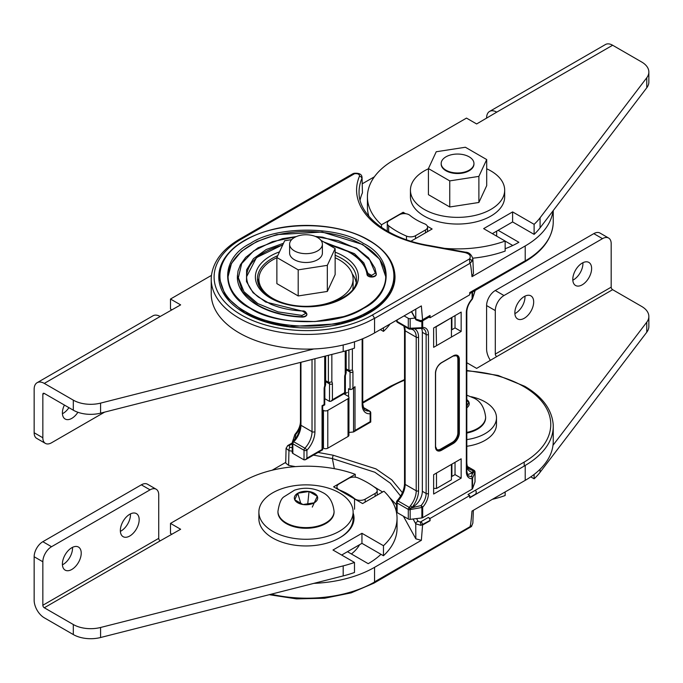<?xml version="1.0" encoding="UTF-8"?>
<svg xmlns="http://www.w3.org/2000/svg" width="683" height="683" viewBox="0 0 683 683"><rect width="100%" height="100%" fill="white"/><g stroke="black" fill="none" stroke-linecap="round" stroke-linejoin="round"><path stroke-width="1.02" d="M466.813 439.596A38.922 22.471 0 0 0 496.49 417.765A38.922 22.471 0 0 0 485.084 401.877A38.922 22.471 0 0 0 471.21 396.721M466.813 446.281A38.922 22.471 0 0 0 496.49 424.459L496.49 417.765M466.813 400.793L468.845 401.971L466.813 406.351M466.813 433.065A28.063 16.204 0 0 0 485.63 417.765A28.063 16.204 0 0 0 485.622 417.433M466.813 406.368L468.845 401.971A11.679 6.745 180 0 1 466.813 407.828M380.969 554.314A86.715 50.064 180 0 1 368.214 563.68L347.459 551.693M285.75 462.374L272.15 470.22M313.83 583.367A95.68 55.238 0 0 0 374.557 567.334L421.36 540.321L415.845 538.836L403.397 516.203M396.524 504.899L389.532 497.446M373.456 486.424L382.617 491.991M295.397 466.626L288.61 465.379L288.952 450.626A2.476 0.615 -79.6 0 1 289.694 447.245L289.029 445.666L292.239 443.805M286.075 448.227L285.733 463.083L288.61 465.379M375.155 496.302L375.155 493.416A6.958 4.013 0 0 0 377.187 490.573A6.958 4.013 0 0 0 375.821 488.183A85.785 49.526 0 0 0 357.986 477.887A6.958 4.013 0 0 0 348.919 478.271L338.956 484.025A6.958 4.013 0 0 0 336.915 486.868A6.958 4.013 0 0 0 338.956 489.711A6.958 4.013 0 0 0 339.912 490.172A57.961 33.467 0 0 1 347.886 494.014A57.961 33.467 0 0 1 354.545 498.616A6.958 4.013 0 0 0 355.348 499.171A6.958 4.013 0 0 0 365.183 499.171L365.183 502.056M289.029 445.666A2.476 1.426 -120 0 0 287.791 445.538L286.075 448.287L288.952 450.626L292.239 451.224M420.916 525.329A2.476 0.615 -100.4 0 0 420.165 521.991L418.09 521.368A2.476 1.921 151.2 0 0 415.734 523.827L420.916 525.329L430.059 520.429A2.476 1.426 -120 0 0 428.309 517.441L430.068 518.448L469.725 495.551L467.975 494.535L475.428 490.232L476.341 491.828L475.428 490.232L524.194 462.084L524.194 466.079A95.68 55.238 0 0 0 524.578 465.866L469.725 497.822L469.725 495.551M430.068 518.448L430.068 520.719L422.581 525.039L421.36 540.321M347.314 392.426L344.42 394.1L348.04 396.191A3.074 1.776 180 0 1 348.936 397.438L348.936 435.242A3.074 1.776 180 0 1 348.04 436.497L327.789 448.193A3.074 1.776 180 0 1 323.443 448.193L322.666 447.741M402.407 492.639L391.752 479.825L375.957 468.88L333.133 455.211L318.073 452.445M404.532 379.56L390.42 386.279L391.658 386.399A93.204 53.812 180 0 1 404.532 380.2M433.637 488.319L436.488 488.482L436.488 473.037M436.488 488.482L451.437 479.85L451.437 464.414M348.936 397.438A3.074 1.776 180 0 1 348.04 398.693L327.789 410.389A3.074 1.776 180 0 1 323.443 410.389L322.666 409.937M269.239 594.697L296.456 598.88L324.587 598.248L351.182 592.861L373.96 583.137L374.549 582.027A95.68 55.238 0 0 1 271.168 594.201M466.813 370.451L498.078 375.445L524.706 386.279C542.131 396.507 551.616 409.074 553.153 423.972A95.68 55.238 180 0 1 553.239 426.354A95.68 55.238 180 0 1 525.218 465.413L525.218 480.354L471.987 511.089C471.168 521.206 470.45 526.456 469.853 526.824L374.549 582.027M374.557 567.334L374.549 581.856L469.562 526.96M351.395 553.964A55.297 31.922 0 0 0 359.591 544.692M375.155 493.416L365.183 499.171M313.454 455.117L332.382 458.583L334.337 468.666M333.133 455.211L332.382 458.575L374.865 472.252L390.36 483.223L400.605 496.071M525.218 465.413L524.578 465.866M362.741 402.27L390.428 386.288A2.476 1.426 60 0 1 391.658 386.399A2.476 1.426 60 0 1 391.666 386.407L362.741 403.107M469.725 497.531L475.778 494.04L476.341 491.828L475.786 494.321L524.194 466.079M472.849 523.127L471.774 525.628A2.476 1.81 40.8 0 1 471.432 526.55L472.849 523.127L473.362 510.295M471.774 525.628L469.853 526.824M525.218 480.354A95.68 55.238 0 0 0 553.239 441.295L553.239 426.354M582.206 284.828A13.319 7.692 -60 0 1 575.556 285.485A13.319 7.692 -60 0 1 573.507 274.814A13.319 7.692 -60 0 1 582.206 263.083A13.319 7.692 -60 0 1 588.866 262.417A13.319 7.692 -60 0 1 590.906 273.089A13.319 7.692 -60 0 1 582.206 284.828M572.824 280.184A13.319 7.692 120 0 0 573.515 279.808A13.319 7.692 120 0 0 582.906 262.707M524.262 318.278A13.319 7.692 -60 0 1 517.612 318.935A13.319 7.692 -60 0 1 515.563 308.272A13.319 7.692 -60 0 1 524.262 296.533A13.319 7.692 -60 0 1 530.922 295.876A13.319 7.692 -60 0 1 532.962 306.547A13.319 7.692 -60 0 1 524.262 318.278M514.88 313.634A13.319 7.692 120 0 0 515.571 313.258A13.319 7.692 120 0 0 524.962 296.157M492.315 499.35A90.139 52.045 0 0 0 505.147 495.534L505.147 491.939M534.115 474.429L534.115 478.8A90.139 52.045 0 0 0 540.074 472.286L646.767 332.22A24.579 14.189 0 0 0 648.85 326.508L648.85 316.468A24.579 14.189 180 0 1 646.767 322.18L646.767 332.22M534.115 478.8L530.759 476.862M552.991 445.299L646.767 322.18M593.8 233.637L602.491 238.657A12.294 7.095 -60 0 1 608.638 238.051L599.947 233.031A12.294 7.095 120 0 0 593.8 233.637L495.295 290.514A12.294 7.095 120 0 0 486.603 305.566L495.295 310.586L495.295 354.076A2.049 1.187 -120 0 0 496.746 356.586L612.634 289.677L641.653 306.428A24.579 14.189 180 0 1 648.85 316.468M496.746 356.586L476.64 368.393L466.813 362.724M486.603 305.566L486.603 349.056A14.343 8.281 -120 0 0 490.428 360.428M602.491 238.657L503.986 295.534L495.295 290.514M495.295 310.586A12.294 7.095 -60 0 1 503.986 295.534M612.634 289.677A2.049 1.187 60 0 1 611.183 287.167L611.183 243.677A12.294 7.095 -60 0 0 608.638 238.051M71.817 547.715A13.319 7.692 120 0 0 63.118 559.454A13.319 7.692 120 0 0 65.158 570.126A13.319 7.692 120 0 0 71.817 569.46A13.319 7.692 120 0 0 80.509 557.729A13.319 7.692 120 0 0 78.468 547.057A13.319 7.692 120 0 0 71.817 547.715M72.509 547.348A13.319 7.692 -60 0 1 63.118 564.448A13.319 7.692 -60 0 1 62.426 564.815M129.761 514.265A13.319 7.692 120 0 0 121.062 525.995A13.319 7.692 120 0 0 123.102 536.667A13.319 7.692 120 0 0 129.761 536.01A13.319 7.692 120 0 0 138.453 524.279A13.319 7.692 120 0 0 136.412 513.607A13.319 7.692 120 0 0 129.761 514.265M130.453 513.889A13.319 7.692 -60 0 1 121.062 530.99A13.319 7.692 -60 0 1 120.37 531.365M397.045 518.243L397.045 528.275A90.139 52.045 180 0 1 383.462 555.749L383.462 545.717A90.139 52.045 180 0 0 397.045 518.243A90.139 52.045 180 0 0 383.94 491.222L362.588 503.559L355.348 499.375M383.462 555.749L361.947 543.335L361.947 533.295L332.98 550.02L354.486 562.442L354.486 572.474A90.139 52.045 180 0 1 343.19 575.914L100.589 637.512A24.579 14.189 180 0 1 73.312 634.558L44.293 617.808A14.343 8.281 60 0 1 34.15 600.246L34.15 556.747A12.294 7.095 -60 0 1 42.841 541.696L141.347 484.828A12.294 7.095 -60 0 1 147.494 484.213L156.185 489.233A12.294 7.095 120 0 0 150.038 489.848L141.347 484.828M354.486 562.442A90.139 52.045 180 0 1 343.19 565.883L100.589 627.481L100.589 637.512M352.778 522.06A47.118 27.2 180 0 1 353.213 523.263M361.947 543.335L341.671 555.04M171.937 534.268L170.494 533.432L170.494 523.4L243.165 481.447A90.139 52.045 180 0 1 355.271 474.326L333.611 486.825L338.956 489.907M339.767 537.734A47.118 27.2 0 0 0 354.025 518.243A47.118 27.2 0 0 0 353.12 512.959M361.947 533.295L383.462 545.717M339.912 490.462L354.545 498.914M156.185 489.233A12.294 7.095 120 0 1 158.729 494.859L158.729 538.349A2.049 1.187 -120 0 0 160.181 540.859L180.636 529.257L170.494 523.4M73.312 634.558L73.312 624.527L44.293 607.768A2.049 1.187 60 0 1 42.841 605.258L42.841 561.768L34.15 556.747M73.312 624.527A24.579 14.189 0 0 0 100.589 627.481M42.841 541.696L51.532 546.716L150.038 489.848M51.532 546.716A12.294 7.095 120 0 0 42.841 561.768M355.271 477.178L355.271 474.326M272.688 531.306A47.118 27.2 0 0 0 324.032 537.205A47.118 27.2 0 0 0 353.12 512.071A47.118 27.2 0 0 0 339.323 492.836A47.118 27.2 0 0 0 287.97 486.936A47.118 27.2 0 0 0 258.883 512.071A47.118 27.2 0 0 0 272.688 531.306M258.883 512.071L258.883 518.764A47.118 27.2 0 0 0 272.688 537.999A47.118 27.2 0 0 0 324.032 543.89A47.118 27.2 0 0 0 353.12 518.764L353.12 512.071M277.947 511.738A28.063 16.204 0 0 0 277.938 512.071A28.063 16.204 0 0 0 286.16 523.528A28.063 16.204 0 0 0 316.741 527.037A28.063 16.204 0 0 0 334.072 512.071A28.063 16.204 0 0 0 334.064 511.738M317.288 496.276L314.265 502.782L302.979 504.532L294.723 499.76L297.745 493.254L309.023 491.504L317.288 496.276A11.679 6.745 180 0 1 314.265 502.782A11.679 6.745 180 0 1 302.979 504.532A11.679 6.745 180 0 1 297.745 502.782A11.679 6.745 180 0 1 294.723 499.76A11.679 6.745 180 0 1 297.745 493.254A11.679 6.745 180 0 1 309.023 491.504A11.679 6.745 180 0 1 314.265 493.254A11.679 6.745 180 0 1 317.288 496.276L312.293 507.085M307.751 503.789L309.023 491.504M300.751 503.243L297.745 493.254M77.896 412.276A13.319 7.692 -60 0 1 71.817 418.363A13.319 7.692 -60 0 1 65.158 419.021A13.319 7.692 -60 0 1 64.407 405.053M62.426 413.719A13.319 7.692 120 0 0 63.118 413.343A13.319 7.692 120 0 0 68.932 407.666M383.462 327.789L383.462 331.383A90.139 52.045 180 0 0 390.07 323.973M354.486 341.799L354.486 348.108A90.139 52.045 180 0 1 343.19 351.549L100.589 413.147L100.589 403.115A24.579 14.189 180 0 1 73.312 400.153L44.293 383.402A14.343 8.281 -120 0 0 37.121 382.693A14.343 8.281 -120 0 0 34.15 389.259L34.15 432.749A12.294 7.095 120 0 0 36.694 438.375L45.385 443.395A12.294 7.095 -60 0 1 42.841 437.76L34.15 432.749M37.121 382.693L153.009 315.785A14.343 8.281 60 0 1 160.181 316.494L180.636 304.883L170.494 299.034L211.457 275.386M313.83 348.97L100.589 403.115M380.346 329.59L383.462 331.383M73.312 400.153L73.312 410.193A24.579 14.189 -0 0 0 100.589 413.147M73.312 410.193L44.293 393.434A2.049 1.187 -120 0 0 43.268 393.34A2.049 1.187 -120 0 0 42.841 394.27L42.841 437.76M171.937 309.903L170.494 309.066L170.494 299.034M45.385 443.395A12.294 7.095 -60 0 0 51.532 442.78L104.644 412.114M441.175 163.51L441.175 164.074A16.392 9.46 0 0 0 445.973 170.759A16.392 9.46 0 0 0 463.834 172.808A16.392 9.46 0 0 0 473.951 164.074L473.951 163.51A16.392 9.46 0 0 0 469.153 156.825A16.392 9.46 0 0 0 451.292 154.768A16.392 9.46 0 0 0 441.175 163.51A16.392 9.46 0 0 0 445.973 170.204A16.392 9.46 0 0 0 463.834 172.253A16.392 9.46 0 0 0 473.951 163.51M449.755 180.893L478.885 176.385L486.697 159.566L465.371 147.246L436.232 151.754L428.429 168.573L449.755 180.893L449.755 206.983L478.885 202.475L486.697 185.656L486.697 159.566M428.429 168.573L428.429 194.672L449.755 206.983M478.885 176.385L478.885 202.475M444.65 248.356A90.139 52.045 -0 0 0 505.147 241.056L505.147 251.088A90.139 52.045 -0 0 1 472.807 258.183M505.147 241.056L483.641 228.634L512.609 211.909L512.609 221.941L534.115 234.363L534.115 224.331A90.139 52.045 -0 0 0 540.074 217.809L646.767 77.742A24.579 14.189 -0 0 0 648.85 72.031A24.579 14.189 -0 0 0 641.653 61.991L612.634 45.24A14.343 8.281 -120 0 0 605.462 44.523L489.574 111.431A14.343 8.281 60 0 1 496.746 112.14L476.64 123.956L466.498 118.099L393.826 160.053A90.139 52.045 -0 0 0 367.42 196.858A90.139 52.045 -0 0 0 381.498 224.775L381.498 227.439M534.115 234.363A90.139 52.045 -0 0 0 540.074 227.84L646.767 87.774L646.767 77.742M534.115 224.331L512.609 211.909M405.625 213.702L403.149 212.276L381.498 224.775M410.97 241.219L432.126 229.001L427.404 226.278M367.42 196.858L367.42 206.889A90.139 52.045 -0 0 0 368.905 216.298M648.85 72.031L648.85 82.062A24.579 14.189 180 0 1 646.767 87.774M512.609 221.941L492.332 233.654M486.603 118.202L486.603 117.997A14.343 8.281 60 0 1 489.574 111.431M403.149 212.276L403.149 213.659M294.416 250.9A16.392 9.46 0 0 0 312.276 252.949A16.392 9.46 0 0 0 322.393 244.215A16.392 9.46 0 0 0 317.595 237.522A16.392 9.46 0 0 0 299.735 235.473A16.392 9.46 0 0 0 289.618 244.215A16.392 9.46 0 0 0 294.416 250.9M428.429 168.786A47.118 27.2 0 0 0 410.44 190.164A47.118 27.2 0 0 0 424.245 209.399A47.118 27.2 0 0 0 475.59 215.299A47.118 27.2 0 0 0 504.677 190.164A47.118 27.2 0 0 0 490.881 170.929A47.118 27.2 0 0 0 486.697 168.786M410.44 190.164L410.44 196.858A47.118 27.2 0 0 0 424.245 216.093A47.118 27.2 0 0 0 475.59 221.984A47.118 27.2 0 0 0 504.677 196.858L504.677 190.164M553.239 210.56L553.239 221.838A95.68 55.238 180 0 1 553.153 224.212A95.68 55.238 180 0 1 525.218 260.897L469.725 292.555L469.725 294.825L430.068 317.723L430.059 315.742A2.476 1.426 60 0 1 429.547 316.835L422.068 321.155A2.476 1.426 -120 0 0 422.581 320.054L430.059 315.742M469.725 292.836L524.194 261.358A95.68 55.238 -0 0 0 524.578 261.171M472.849 258.635L471.774 261.504L469.853 263.399L374.549 318.423L469.853 263.407C470.45 263.083 471.168 267.505 471.987 276.683L525.218 245.948A95.68 55.238 0 0 0 552.991 210.893M471.987 276.683L473.447 273.49L472.849 258.703C471.398 254.417 468.897 252.24 465.371 252.164A2.476 0.615 100.4 0 0 464.927 252.573L428.762 245.94L429.197 245.53C388.354 238.948 358.72 215.76 359.062 192.751A98.506 56.868 -0 0 1 361.879 178.536A2.476 1.964 -157 0 0 359.471 176.214C359.565 174.25 357.926 173.414 354.554 173.704L352.667 173.849L354.016 173.311A2.476 0.717 77.6 0 1 354.554 173.704L322.718 192.154L320.865 192.247M409.117 214.795A6.958 4.013 180 0 1 409.92 215.35A57.961 33.467 180 0 0 416.579 219.952A57.961 33.467 180 0 0 424.553 223.802A6.958 4.013 180 0 1 425.509 224.263A6.958 4.013 180 0 1 427.549 227.097A6.958 4.013 180 0 1 425.509 229.94L415.546 235.695A6.958 4.013 180 0 1 406.479 236.079A85.785 49.526 180 0 1 388.644 225.783A6.958 4.013 180 0 1 387.278 223.392A6.958 4.013 180 0 1 389.31 220.549L399.282 214.795A6.958 4.013 180 0 1 409.117 214.795M420.165 321.266A2.476 0.615 -100.4 0 0 420.608 321.676L415.93 319.823A2.476 1.921 -28.8 0 1 415.734 319.063L420.916 320.643L422.581 320.054L421.36 305.916L374.557 332.937L374.557 318.423M395.005 276.854A88.107 50.866 180 0 1 395.005 277.05A88.107 50.866 180 0 1 340.621 324.041A88.107 50.866 180 0 1 244.599 313.01A88.107 50.866 180 0 1 218.799 277.05A88.107 50.866 180 0 1 218.799 276.854M385.733 276.854A78.827 45.513 -0 0 0 362.647 244.864A78.827 45.513 -0 0 0 276.888 234.961A78.827 45.513 -0 0 0 228.071 276.854M356.022 281.942A49.466 28.558 -0 0 0 352.24 273.883M376.282 274.182A4.636 2.681 180 0 1 376.29 274.37A4.636 2.681 180 0 1 371.825 277.042A4.636 2.681 180 0 1 367.027 274.557A60.283 34.807 -0 0 0 349.525 252.437A60.283 34.807 -0 0 0 328.105 244.463M282.6 245.197A60.283 34.807 -0 0 0 246.623 276.828M306.889 314.24A4.636 2.681 180 0 1 306.906 314.428A4.636 2.681 180 0 1 301.937 317.1A69.555 40.16 180 0 1 257.722 305.446A69.555 40.16 180 0 1 237.343 277.05A69.555 40.16 180 0 1 237.351 276.854M429.035 317.134L430.068 317.723M436.121 326.542L436.488 344.966M436.488 326.568L451.395 317.723M451.437 317.936L451.437 336.335M322.718 192.154L242.226 238.623A2.886 1.665 -120 0 0 240.783 238.478L239.861 239.007L241.278 239.161A92.803 53.581 -0 0 0 240.766 314.632A92.803 53.581 -0 0 0 371.475 315.529L469.562 258.9C471.287 255.988 469.733 253.88 464.927 252.573M239.844 239.016C222.923 248.911 213.446 261.111 211.423 275.616A95.68 55.238 -0 0 0 211.226 279.185A95.68 55.238 -0 0 0 270.28 330.222A95.68 55.238 -0 0 0 374.549 318.252L372.508 314.931L371.475 315.529M211.226 279.185L211.226 293.878A95.68 55.238 0 0 0 270.289 344.906A95.68 55.238 0 0 0 374.557 332.937M430.068 315.452L422.581 319.772M258.9 278.408A49.466 28.558 -0 0 0 257.781 281.942M469.853 263.407L469.562 258.9A2.476 1.81 -139.2 0 1 471.774 261.504M374.395 176.795L362.306 183.77M512.771 245.496L505.147 241.09M360.086 200.076A98.19 56.689 180 0 1 362.442 192.828L362.05 177.58C361.913 174.31 359.241 172.884 354.016 173.311M505.147 248.74A86.715 50.064 -0 0 0 518.875 242.294L498.12 230.308M496.661 236.156L496.661 231.153M475.803 289.046L475.428 289.507M322.658 192.119L321.087 192.077L240.783 238.478M362.442 192.828L362.05 177.571M276.871 257.747A47.118 27.2 0 0 0 258.883 279.125A47.118 27.2 0 0 0 272.688 298.36A47.118 27.2 0 0 0 324.032 304.259A47.118 27.2 0 0 0 353.12 279.125A47.118 27.2 0 0 0 339.323 259.89A47.118 27.2 0 0 0 335.14 257.747M352.812 288.935A47.118 27.2 0 0 0 353.12 285.818L353.12 279.125M289.618 244.215L289.618 253.034A16.392 9.46 0 0 0 294.416 259.728A16.392 9.46 0 0 0 312.276 261.777A16.392 9.46 0 0 0 322.393 253.034L322.393 244.215M291.65 239.639L284.674 240.723L276.871 257.542L298.198 269.853L327.328 265.346L335.14 248.527L320.959 240.339M276.871 257.542L276.871 283.633L298.198 295.944L327.328 291.445L335.14 274.617L335.14 248.527M327.328 265.346L327.328 291.445M298.198 269.853L298.198 295.944M397.122 512.583L397.122 502.97A2.049 1.187 120 0 1 398.01 500.921L409.185 507.375L410.167 509.749L410.816 509.467L410.423 508.314L409.185 507.375A2.049 1.187 120 0 0 408.297 509.424A2.049 1.187 0 0 0 410.167 509.749L410.167 519.362A2.049 1.187 0 0 1 408.297 519.037L397.122 512.583L396.524 511.26L396.524 502.133A2.049 1.187 0 0 0 397.122 502.97L408.297 509.424L408.297 519.037M474.856 472.491L474.992 472.32A2.049 1.938 -143.6 0 0 473.55 470.211L474.856 472.491L472.551 478.211A1.648 1.571 -140.9 0 0 471.424 476.512L472.363 473.763L474.531 471.304M410.423 508.314L414.675 507.068L413.599 506.445L410.355 508.314M412.199 507.247L410.449 505.753A16.486 9.519 120 0 0 416.22 490.795A1.648 0.948 180 0 0 418.551 490.795A18.134 10.467 -60 0 1 412.199 507.247M409.467 507.264L410.449 505.753M414.675 507.068L421.035 505.599L421.863 507.478L410.816 509.467M466.813 462.545C466.959 466.182 467.932 468.47 469.742 469.417A16.486 9.519 120 0 0 472.098 470.16L473.507 470.297M472.098 470.16A1.648 1.306 95.6 0 1 472.679 472.329L471.279 473.14L472.363 473.763M474.523 471.261L472.679 472.329A18.134 10.467 -60 0 1 466.813 466.959M474.992 481.933A2.049 1.187 0 0 0 475.035 481.686L475.035 472.081A2.049 1.187 0 0 1 474.992 472.32L474.992 481.933L472.551 488.686A1.648 0.948 180 0 1 472.098 489.165L422.692 517.688A1.648 0.948 180 0 1 421.863 517.945L410.167 519.362M413.599 506.445A12.362 7.137 120 0 0 422.342 491.299L422.342 332.314L426.132 334.508L426.132 493.485L422.342 491.299M433.637 474.685L433.637 494.04L461.153 478.151L461.153 458.797L433.637 474.685M455.032 462.331L455.032 474.617L461.153 478.151M455.032 474.617L451.437 476.691M467.471 474.326A12.362 7.137 120 0 0 471.279 473.14M451.898 317.433L451.898 329.718M451.898 464.141L451.898 476.427M461.153 312.088L461.153 331.443L433.637 347.331L433.637 327.977L461.153 312.088M451.437 329.983L455.032 327.908L455.032 315.623M421.462 328.412A12.362 7.137 -60 0 1 422.342 332.314M411.653 328.813A1.648 1.306 95.6 0 1 410.876 329.044L410.492 329.061M409.467 329.01L421.198 328.386A1.648 0.598 -78.7 0 0 421.863 327.695L410.167 328.25A2.049 0.717 99.9 0 1 409.39 329.104A2.049 0.717 99.9 0 1 409.185 328.958A2.049 1.187 120 0 1 408.724 328.865A2.049 2.049 0 0 0 409.39 329.104L409.86 329.189M410.423 329.146L410.816 328.369M421.035 328.275A1.648 0.598 -78.7 0 0 421.198 328.386A1.648 1.648 0 0 0 421.599 328.412A1.648 1.264 -92.7 0 0 422.692 327.439L422.692 320.797M414.957 318.056L410.167 318.637A2.049 1.187 180 0 1 408.297 318.312L404.088 315.879M455.032 327.908L461.153 331.443M474.881 291.265A2.049 1.153 -166.5 0 0 474.975 291.052A2.049 1.153 -166.5 0 0 474.992 290.821L472.551 298.437A1.648 0.888 13.1 0 1 472.542 298.616A1.648 0.888 13.1 0 1 472.158 299.034M292.418 442.149L292.751 441.414L292.418 442.149L292.751 441.414L293.724 441.756A2.049 1.153 -166.5 0 0 292.298 442.49A2.049 1.153 -166.5 0 0 292.281 442.729A2.049 1.187 180 0 0 292.239 442.968L287.791 445.538A2.476 1.426 -120 0 0 287.278 446.639M348.578 396.61L348.578 388.695L350.046 389.549L351.489 389.404L355.006 386.68L355.006 430.435L370.152 421.684L370.152 413.744A2.049 1.545 -95.2 0 0 369.272 411.046L363.433 407.674M300.469 362.4L300.469 424.613C300.332 429.82 298.334 434.96 294.475 440.031L292.751 441.457M293.775 441.508L295.176 440.236A16.486 9.519 120 0 0 300.947 425.287A1.648 0.948 0 0 1 300.469 424.613M294.475 440.031L295.176 440.236M292.751 441.414L294.911 438.956L295.859 434.362A1.648 0.888 -166.9 0 0 294.732 434.934A1.648 0.888 -166.9 0 0 294.732 435.114M370.758 412.908A2.049 2.049 0 0 0 369.734 411.132A2.049 1.187 120 0 0 369.272 411.046A16.486 9.519 120 0 1 365.559 410.304C364.509 410.696 363.578 408.46 362.741 403.593A2.049 1.187 0 0 1 362.144 404.43A18.535 10.706 -60 0 0 370.152 413.744A2.049 1.187 180 0 0 370.758 412.908L370.758 422.034L353.555 431.963L348.936 432.45M355.006 430.435L353.555 431.963L353.555 388.209L355.006 386.68M300.947 362.272L300.947 425.287L312.029 431.682A16.486 9.519 120 0 1 304.9 448.202A2.049 0.632 43.2 0 1 306.915 450.259A2.049 1.187 180 0 1 304.02 450.259A2.049 1.187 120 0 1 304.9 448.202L293.724 441.756A2.049 1.187 120 0 0 292.845 443.805L292.845 453.418A2.049 1.187 180 0 1 292.239 452.581A2.049 1.187 180 0 1 292.281 452.342M292.845 453.418L304.02 459.872L305.463 459.727L306.915 458.199L322.06 449.448L322.06 405.702L324.126 404.507L324.126 388.678A5.344 3.091 -60 0 1 324.698 386.04L325.646 384.708L325.646 356.005M322.06 405.702L322.666 406.044L322.666 449.798L322.06 449.448M324.852 386.902L324.852 398.701L329.522 401.391L330.965 401.254L332.416 399.726L344.65 392.657L344.65 376.828A5.344 3.091 -60 0 1 345.222 374.19L346.17 372.858L346.17 350.755M345.376 375.052L345.376 393.545M348.911 349.952L348.911 370.391L349.363 370.536M346.17 368.811L348.911 370.391L352.368 370.066A5.344 3.091 -60 0 1 352.94 372.047L352.94 387.876M328.386 355.305L328.386 382.241L325.646 380.653M331.844 354.426L331.844 381.917L328.839 382.386M466.813 399.598A11.679 6.745 180 0 1 468.845 401.971M466.813 432.399A28.063 16.204 0 0 0 485.63 417.1L485.63 417.765M354.545 509.219L354.545 498.616M422.581 525.039L422.581 524.749A2.476 1.426 60 0 0 420.83 521.752L420.165 521.991M413.087 519.003L415.734 523.827L415.845 538.836M524.194 462.084L524.194 462.084A93.204 53.812 180 0 0 523.468 386.407A93.204 53.812 180 0 0 466.813 370.912M292.239 447.707L289.694 447.245M418.09 521.368L416.562 518.585M428.309 517.441L420.83 521.752M348.04 398.693L348.04 436.497M327.789 410.389L327.789 448.193M323.443 410.389L323.443 448.193M540.074 472.286L540.074 469.255M495.295 354.076L611.183 287.167M343.19 575.914L343.19 565.883M160.181 540.859L44.293 607.768M158.729 538.349L42.841 605.258M334.072 511.396C332.877 501.783 329.001 495.465 322.453 492.443C313.582 487.782 304.268 487.022 294.518 490.172L283.897 496.857C281.183 498.539 279.202 503.38 277.938 511.396A28.063 16.204 0 0 0 286.16 522.862A28.063 16.204 0 0 0 316.741 526.371A28.063 16.204 0 0 0 334.072 511.396L334.072 512.071M343.19 344.983L343.19 351.549M160.181 316.494L44.293 383.402M44.293 393.434L42.841 394.27M540.074 217.809L540.074 227.84M496.746 112.14L612.634 45.24M245.257 311.499C211.474 292.973 211.474 258.848 245.257 240.322C277.349 220.814 336.454 220.814 368.547 240.322C402.338 258.848 402.338 292.973 368.547 311.499C336.454 331.007 277.349 331.007 245.257 311.499M244.599 312.635L225.501 296.132L218.799 276.666C218.884 267.608 222.692 259.173 230.231 251.37C237.095 244.002 250.781 234.807 273.789 229.155C305.045 221.471 344.702 225.851 369.008 240.271C385.921 250.285 394.586 262.417 395.005 276.666L391.214 291.436L380.158 304.925L362.793 315.99L340.621 323.665L289.712 326.559L265.371 321.531L244.599 312.635M363.296 243.353C393.75 258.123 393.75 293.69 363.296 308.468C337.709 326.056 276.103 326.056 250.507 308.468C220.054 293.699 220.054 258.131 250.507 243.353C276.094 225.766 337.701 225.766 363.296 243.353M362.647 244.488L379.731 259.25L385.733 276.666C385.707 283.513 383.078 290.07 377.827 296.32C373.362 302.159 361.427 311.252 343.412 316.639L314.991 321.548L292.059 320.976C276.154 319.157 262.46 314.974 250.968 308.426C235.959 299.453 228.327 288.866 228.071 276.666L231.469 263.459L241.355 251.387L256.893 241.483L276.735 234.619L322.282 232.032L362.647 244.488M525.218 260.897L525.218 245.948M425.509 229.94L425.509 232.826M422.068 321.155L420.608 321.676A2.476 0.615 -100.4 0 0 420.916 320.643M277.742 255.664A49.466 28.558 -0 0 0 257.44 278.732C257.491 285.912 262.178 292.324 271.501 297.976C299.982 316.63 359.454 301.51 356.364 278.732A49.466 28.558 -0 0 0 341.876 258.533A49.466 28.558 -0 0 0 335.14 255.28M335.14 252.164A51.524 29.745 180 0 1 343.336 256.014A51.524 29.745 180 0 1 343.336 298.078A51.524 29.745 180 0 1 270.468 298.078A51.524 29.745 180 0 1 279.509 251.848M327.072 243.874L349.525 252.061C359.958 258.217 365.789 265.585 367.027 274.182L367.027 274.557M306.906 314.428L306.906 314.052C306.582 315.768 304.925 316.656 301.937 316.724L301.997 315.435L305.975 313.292L306.906 314.052C305.839 311.687 304.396 310.663 302.569 310.987C290.762 310.458 280.124 308.17 270.647 304.131L258.49 297.122C250.652 290.949 246.7 284.137 246.623 276.675L256.466 257.602L282.796 244.77M301.937 317.1L301.937 316.724C284.768 315.905 270.033 312.011 257.722 305.062L242.644 292.042L237.377 275.42M242.226 238.623L241.278 239.161M411.601 311.542L415.734 319.063L415.81 309.117M315.794 236.625L338.145 240.629L356.868 248.749L369.751 259.992L375.36 273.08L371.654 275.377L367.958 273.388L363.817 262.904L354.434 253.649L323.716 241.927M301.997 315.435L278.032 311.858L257.807 303.594L243.959 291.701L238.35 277.742L241.705 263.544L253.581 250.968L272.432 241.645L295.79 236.813M305.975 313.292L302.526 311.158L265.619 301.997L253.06 292.717L246.486 281.567L246.614 269.794L253.444 258.695L266.216 249.508L283.496 243.259M375.36 273.08L376.282 273.798L374.89 268.069L368.496 257.781L356.483 248.194L322.555 237.155L315.29 236.412M371.654 275.377L371.654 276.666C374.625 276.478 376.171 275.522 376.282 273.798L376.29 274.37M371.654 276.666L367.027 274.182L367.958 273.388M428.762 245.94A100.982 58.303 180 0 1 359.471 176.214M388.644 225.783L388.644 231.87M406.479 236.079L406.479 239.759M415.546 235.695L415.546 238.58M474.326 470.681A2.049 1.187 120 0 0 474.011 470.305A2.049 2.049 0 0 1 475.035 472.081A2.049 1.187 0 0 0 474.941 471.722M467.454 466.515L474.011 470.305A2.049 1.187 120 0 0 473.55 470.211L467.548 466.745M422.692 517.688L422.692 507.213A14.01 8.094 -60 0 0 428.463 493.485A1.648 0.948 180 0 1 426.132 493.485A12.362 7.137 120 0 1 421.035 505.599A1.648 0.47 42.1 0 1 422.692 507.213A1.648 0.948 180 0 1 421.863 507.478L421.863 517.945M404.327 326.329A16.486 9.519 120 0 1 405.139 330.794A2.049 1.187 180 0 1 404.532 329.957L404.532 483.564A2.049 1.187 180 0 0 405.139 484.401L405.139 330.794L416.22 337.189L416.22 490.795L405.139 484.401A16.486 9.519 120 0 1 398.01 500.921A2.049 0.632 -136.8 0 0 397.079 500.733A2.049 2.049 0 0 0 396.524 502.133M472.551 488.686L472.551 478.211A1.648 0.948 180 0 1 472.098 478.689A1.648 1.264 -92.7 0 0 471.424 476.512A12.362 7.137 120 0 1 468.888 475.94C468.137 476.273 467.445 474.608 466.813 470.946L466.813 311.969C466.959 307.589 468.743 303.38 472.158 299.342A1.648 1.648 0 0 0 472.542 298.616L474.753 291.872M472.098 489.165L472.098 478.689A14.01 8.094 -60 0 1 466.327 471.62A1.648 0.948 0 0 0 466.813 470.946M441.577 450.242A8.657 4.994 -60 0 1 435.455 446.759A8.247 4.755 120 0 0 437.163 450.148A8.247 4.755 120 0 0 441.286 449.738L452.923 443.019A8.247 4.755 120 0 0 458.745 432.971L459.335 432.971A8.657 4.994 -60 0 1 453.213 443.532L441.577 450.242L440.996 449.568L440.706 449.064L452.334 442.353A7.829 4.525 120 0 0 457.875 432.8L458.455 432.8A8.247 4.755 -60 0 1 452.633 442.857L453.213 443.532M452.334 442.353L452.633 442.857L440.996 449.568A8.247 4.755 -60 0 1 437.026 450.063M458.745 432.971L458.455 359.207L458.745 432.971M472.098 292.264L472.098 298.915A14.01 8.094 120 0 0 466.327 312.643A1.648 0.948 0 0 0 466.813 311.969M466.327 312.643L466.327 471.62M428.463 493.485L428.463 334.508A14.01 8.094 120 0 0 422.692 327.439A1.648 0.948 180 0 1 421.863 327.695L421.863 321.266M459.335 432.971L459.335 359.369A8.657 4.994 120 0 0 453.213 355.886L441.577 362.596A8.657 4.994 120 0 0 435.455 373.157L435.455 446.759L435.575 372.986L435.575 446.588L437.163 450.148M455.211 355.322A7.829 4.525 -60 0 1 457.875 359.207L457.875 432.8M435.967 448.722A7.829 4.525 120 0 0 440.706 449.064M428.463 334.508A1.648 0.948 180 0 1 426.132 334.508A12.362 7.137 -60 0 0 423.571 328.847L421.599 328.412A1.648 1.264 -92.7 0 1 421.3 328.378M418.551 490.795L418.551 337.189A18.134 10.467 120 0 0 413.633 328.369M418.551 337.189A1.648 0.948 180 0 1 416.22 337.189A16.486 9.519 -60 0 0 412.805 329.641L410.876 329.044M457.875 359.207L458.455 359.207A8.247 4.755 120 0 0 456.893 355.57M459.335 359.369L458.745 359.369A8.247 4.755 -60 0 0 457.038 355.647A8.247 4.755 -60 0 0 453.213 355.894L441.295 362.775M410.167 318.637L410.167 328.25A2.049 1.187 180 0 1 408.297 327.925A2.049 1.187 120 0 0 408.724 328.865L397.549 322.41A2.049 1.187 120 0 1 397.122 321.471A2.049 1.187 180 0 1 396.524 320.634A2.049 2.049 0 0 0 397.549 322.41M408.297 318.312L408.297 327.925L397.122 321.471L397.122 319.909M474.839 291.658L474.975 291.052A2.049 2.049 0 0 0 475.035 290.574L475.035 290.574A2.049 1.187 180 0 1 474.992 290.821L474.992 290.599M472.158 299.342A1.648 0.47 42.1 0 0 472.098 298.915A1.648 0.948 180 0 0 472.551 298.437L472.551 292.008M304.02 459.872L304.02 450.259L292.845 443.805A2.049 1.187 180 0 1 292.239 442.968A2.049 2.049 0 0 1 292.298 442.49L292.444 441.892M300.4 426.09A12.362 7.137 120 0 1 295.859 434.362A1.648 0.47 -137.9 0 0 295.116 434.2A1.648 0.47 -137.9 0 0 295.124 434.516M312.029 359.463L312.029 431.682A2.049 1.187 0 0 0 314.931 431.682A18.535 10.706 -60 0 1 306.915 450.259L306.915 458.199M350.046 389.549L350.046 372.047A2.049 1.187 0 0 0 352.94 372.047M346.17 369.81L350.046 372.047A3.295 1.904 120 0 0 349.397 370.553M330.965 401.254L345.256 393.007L345.256 375.991A2.049 1.187 180 0 1 344.65 376.828M329.522 401.391L329.522 383.897A2.049 1.187 0 0 0 332.416 383.897L332.416 399.726M322.666 406.044L324.732 404.857L324.732 387.842A2.049 1.187 180 0 1 324.126 388.678M300.469 421.573L300.469 421.573C300.315 425.961 298.539 430.17 295.116 434.2A1.648 1.648 0 0 0 294.732 434.934L292.52 441.679M325.646 381.66L329.522 383.897A3.295 1.904 120 0 0 328.873 382.403M362.144 404.43L362.144 338.973M314.931 358.72L314.931 431.682M331.844 381.917A5.344 3.091 -60 0 1 332.416 383.897M324.698 356.244L324.698 386.04M345.222 351.011L345.222 374.19M352.368 348.842L352.368 370.066M485.63 417.1C484.435 407.478 480.559 401.16 474.011 398.138L466.813 395.175M352.232 524.015L352.232 525.662M336.915 488.738L336.915 486.868M471.432 526.55L374.062 583.069M377.187 495.124L377.187 490.573M277.938 512.071L277.938 511.396M553.153 224.212C551.591 239.272 541.935 251.933 524.202 262.195L469.725 293.639M427.549 231.648L427.549 227.097M237.343 277.05L238.034 270.955L240.416 264.722L245.709 257.346L258.037 247.775L282.642 238.657L296.285 236.591M411.431 311.644L415.93 319.823M387.278 231.093L387.278 223.392M352.667 173.849L321.087 192.077M429.197 245.521L465.371 252.164M258.883 279.125L258.883 285.298M404.532 483.564C404.31 489.609 401.826 495.337 397.079 500.733M404.532 329.957L403.926 326.098M457.038 355.647L453.128 356.074L441.491 362.793C437.931 365.26 435.959 368.658 435.575 372.986M369.734 411.132L363.347 407.452M292.239 452.581L292.239 442.968M351.489 389.404L353.555 388.209M322.666 449.798L305.463 459.727M362.741 403.593L362.741 338.725M325.484 385.28L324.732 387.842M346.008 373.43L345.256 375.991"/></g></svg>
